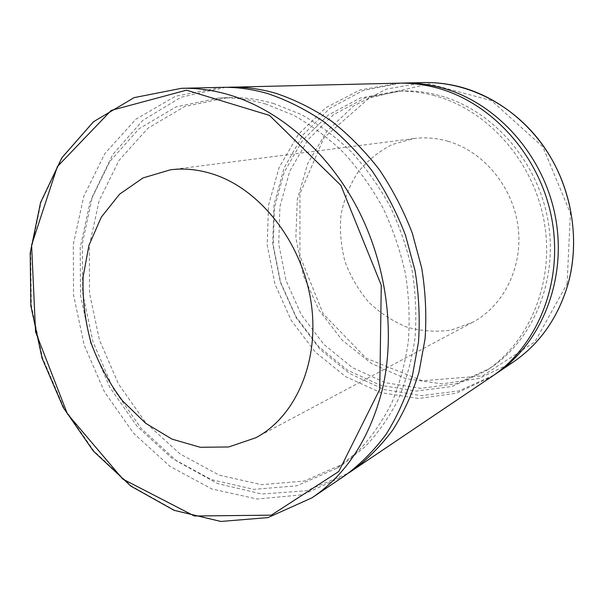 <?xml version="1.0" encoding="UTF-8"?>
<svg xmlns="http://www.w3.org/2000/svg" width="604" height="604" viewBox="0 0 604 604"><rect width="100%" height="100%" fill="white"/><g stroke="black" fill="none" stroke-linecap="round" stroke-linejoin="round"><path stroke-width="0.45" stroke-dasharray="3.02 2.27" d="M221.426 87.361L175.568 96.225L135.983 119.124L104.945 153.439L83.828 196.164L73.318 244.265L73.522 294.775L84.122 344.876L104.462 391.875L133.514 433.189L169.92 466.341L211.861 488.976L257.032 499.002L302.566 494.782L345.103 475.484M400.822 83.141L363.11 90.502L329.844 108.335L303.065 134.82L284.159 167.791L273.944 204.915L272.729 243.865L280.377 282.34L296.398 318.149L319.924 349.21L349.739 373.582L384.235 389.542L421.396 395.65L458.844 390.947L493.868 375.129M448.055 141.291C436.647 138.014 425.291 137.1 413.989 138.535L392.245 144.507C378.806 151.385 367.292 160.739 357.711 172.578C349.512 185.504 343.933 199.66 340.973 215.054C339.607 230.766 340.973 246.319 345.058 261.728C350.637 276.662 358.527 290.139 368.727 302.159C380.052 313.008 392.796 321.328 406.96 327.126C421.622 331.234 436.428 332.208 451.369 330.041L472.554 322.332C503.774 305.881 523.291 266.719 518.073 226.704C512.939 186.704 483.487 151.453 448.055 141.291M439.312 95.462C426.522 92.019 413.778 90.547 401.071 91.03L365.171 97.871L333.446 114.715L307.851 139.849L289.746 171.226L279.931 206.628L278.723 243.805L286.009 280.543L301.321 314.729L323.82 344.356L352.306 367.549L385.224 382.664L420.648 388.357L456.262 383.744L489.504 368.553C533.196 340.339 558.602 280.075 547.926 220.181C537.356 160.287 491.731 109.43 439.312 95.462M434.684 95.689C421.811 92.223 408.976 90.728 396.186 91.212L360.067 98.12L328.168 115.1L302.445 140.438L284.265 172.065L274.435 207.753L273.25 245.224L280.618 282.264L296.043 316.738L318.686 346.62L347.345 370.033L380.475 385.314L416.118 391.105L451.958 386.5L485.412 371.226C529.383 342.83 554.955 282.053 544.174 221.593C533.483 161.14 487.481 109.792 434.684 95.689M398.383 83.178L359.909 90.004L325.896 107.663L298.452 134.292L279.048 167.648L268.523 205.337L267.202 244.93L274.956 284.069L291.271 320.475L315.258 352.004L345.647 376.654L380.777 392.638L418.564 398.481L456.526 393.204L491.852 376.519M225.692 87.323L181.109 97.199L142.763 120.438L112.767 154.511L92.412 196.564L82.34 243.699L82.65 293.083L93.046 342.03L112.888 387.972L141.2 428.432L176.685 461.048L217.621 483.577L261.804 494.012L306.522 490.78L348.599 473.045M274.08 103.692C258.376 99.071 242.883 97.063 227.587 97.652L184.862 106.455L147.957 128.184L118.965 160.453L99.207 200.543L89.347 245.654L89.52 293.016L99.456 339.992L118.527 384.053L145.791 422.785L179.924 453.868L219.237 475.144L261.555 484.687L304.227 481.063L344.174 463.525L365.292 446.552C378.119 432.97 389.119 417.251 398.285 399.403C406.22 380.505 411.777 360.241 414.956 338.61C416.662 316.473 415.763 294.027 412.253 271.279C407.255 248.697 399.833 226.968 389.988 206.115C378.882 186.07 365.933 167.92 351.128 151.649C335.499 136.708 318.837 124.333 301.154 114.518L274.08 103.692M265.919 104.092C250.094 99.418 234.48 97.38 219.078 97.976L176.066 106.87L138.965 128.833L109.86 161.449L90.064 201.955L80.234 247.519L80.491 295.364L90.562 342.823L109.807 387.36L137.274 426.537L171.657 458.013L211.241 479.599L253.846 489.361L296.813 485.805L337.047 468.183L358.308 451.082C371.226 437.371 382.302 421.501 391.528 403.457C399.516 384.363 405.095 363.872 408.274 341.985C409.98 319.584 409.044 296.866 405.473 273.839C400.407 250.962 392.894 228.961 382.936 207.836C371.709 187.534 358.617 169.15 343.668 152.676C327.881 137.538 311.068 125.005 293.227 115.062L265.919 104.092M181.487 88.305L134.284 97.614L93.786 121.676L62.242 157.659L41.004 202.423L30.676 252.766L31.325 305.639L42.59 358.112L63.76 407.428L93.816 450.924L131.37 486.016L174.594 510.237L221.139 521.335L268.093 517.53L311.981 497.817M512.849 362.355L478.715 378.565L442.015 383.887L405.458 378.557L371.46 363.48L342.068 340.029L318.897 309.912L303.2 275.069L295.847 237.561L297.319 199.599L307.73 163.465L326.734 131.491L353.468 106.002L386.477 89.105L423.698 82.574M567.088 283.767L570.387 213.25L542.913 146.931L491.467 100.581L428.893 83.813L369.278 97.984L323.978 137.697L299.954 193.786L299.924 255.892L323.178 313.823L366.122 358.18L422.339 380.799L482.49 375.914L534.812 341.962L567.088 283.767M401.071 91.03L396.186 91.212M489.504 368.553L485.412 371.226M227.587 97.652L219.078 97.976M344.174 463.525L337.047 468.183M413.989 138.535L170.366 169.815M472.554 322.332L255.749 437.772"/><path stroke-width="0.91" d="M311.981 497.817L345.103 475.484C360.369 464.219 374.065 450.456 386.183 434.193C397.183 416.632 405.926 397.183 412.404 375.847L418.489 342.098C420.097 318.565 418.942 294.722 415.031 270.584L405.443 235.152C396.601 212.193 385.48 190.743 372.072 170.819C357.553 152.072 341.524 135.749 323.986 121.857C305.858 109.55 287.149 100.143 267.866 93.635C252.185 89.082 236.708 86.991 221.426 87.361L181.487 88.305L134.126 97.637L93.492 121.736L61.857 157.765L40.559 202.551L30.2 252.917L30.834 305.79L42.091 358.263L63.261 407.572L93.333 451.067L130.925 486.16L174.201 510.372L220.853 521.456L267.95 517.605L311.981 497.817C346.379 474.457 369.829 438.361 382.317 389.535C395.748 332.366 386.545 263.729 356.926 207.278C327.119 150.917 278.92 109.8 229.528 94.956C213.265 90.139 197.251 87.92 181.487 88.305M214.488 174.616C199.463 169.573 184.756 167.972 170.366 169.815L143.005 177.938L119.562 194.194L101.268 217.191L88.962 245.299L83.11 276.783C82.393 298.852 85.021 320.822 90.993 342.687C98.769 363.978 109.339 383.419 122.688 401.003L145.677 423.291L171.981 439.108L200.203 447.277L228.727 446.968L255.749 437.772C295.545 416.956 319.954 361.456 311.09 302.385C302.377 243.337 261.147 190.215 214.488 174.616M493.868 375.129L495.899 373.785C541.184 343.608 567.171 280.233 555.521 217.576C543.977 154.918 495.959 102.053 441.124 87.655C428.47 84.296 415.846 82.763 403.261 83.058L400.822 83.141M348.599 473.045L491.852 376.519C537.439 346.137 563.592 282.219 551.822 218.965C540.15 155.726 491.724 102.348 436.503 87.814C423.759 84.424 411.052 82.876 398.383 83.178L225.692 87.323M352.162 470.72C367.323 459.538 380.92 445.895 392.947 429.791C403.88 412.404 412.562 393.159 419.01 372.064L425.08 338.708C426.688 315.447 425.571 291.898 421.72 268.055L412.26 233.069C403.525 210.403 392.524 189.233 379.259 169.558C364.892 151.045 349.021 134.934 331.656 121.223C313.687 109.067 295.145 99.781 276.02 93.356C260.467 88.856 245.111 86.795 229.935 87.157M379.757 389.331L338.746 471.52L271.332 515.159L194.36 516.005L122.733 479.025L67.391 413.861L35.553 331.86L31.597 245.111L57.35 166.613L111.234 110.404L186.477 90.177L269.482 115.402L340.875 185.375L381.275 285.247L379.757 389.331M567.926 284.401C557.802 318.217 539.447 344.204 512.849 362.355C539.485 344.174 557.862 318.165 567.979 284.341C580.942 238.27 571.074 183.933 542.03 144.062C512.864 104.25 467.073 81.54 423.698 82.574C435.937 82.287 448.191 83.76 460.467 86.991C497.749 96.95 532.456 124.273 553.128 161.63C573.634 199.086 578.972 244.877 567.926 284.401M423.698 82.574L403.261 83.058M512.849 362.355L495.899 373.785"/></g></svg>
